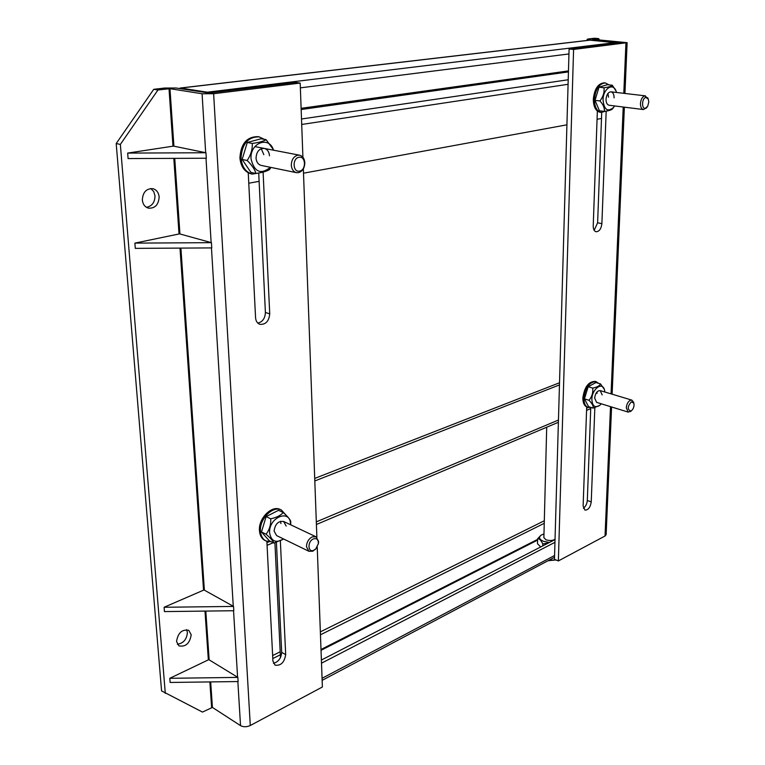 <?xml version="1.0" encoding="UTF-8"?>
<svg xmlns="http://www.w3.org/2000/svg" width="765" height="765" viewBox="0 0 765 765"><rect width="100%" height="100%" fill="white"/><g stroke="black" fill="none" stroke-linecap="round" stroke-linejoin="round"><path stroke-width="1.15" d="M606.129 534.611L605.038 535.997L558.364 560.936L554.462 559.311L569.093 49.017L621.582 42.582L589.452 39.77L587.185 39.273L588.438 38.948L594.424 38.25L598.67 38.613L592.684 39.369M594.166 230.303L597.618 222.797L601.72 112.474M583.389 508.218C585.684 506.506 586.985 503.915 587.31 500.463L590.762 407.563M569.093 49.017L573.587 49.438L627.118 42.668L592.684 39.311M573.587 49.438L558.364 560.936M606.176 111.135L601.883 223.638C601.194 228.898 599.253 231.604 596.059 231.747C594.166 231.145 593.229 229.232 593.219 225.991L597.36 111.078M594.845 407.688L591.24 501.917C590.331 507.405 588.228 510.131 584.919 510.092L583.121 505.971L586.698 406.97M599.483 39.962L598.67 38.613M177.356 644.254C183.418 643.327 186.765 639.406 187.415 632.502L186.564 629.652M191.202 634.778C189.777 643.422 185.685 647.123 178.905 645.87L176.543 641.491C177.958 632.846 182.041 629.126 188.792 630.331L191.202 634.778M146.402 207.296C151.967 206.254 154.836 202.448 155.008 195.897L153.717 191.546L150.82 188.506M159.149 196.93C158.604 204.838 154.999 208.568 148.324 208.137C144.843 206.971 142.845 204.255 142.328 199.99C142.845 192.111 146.411 188.353 153.038 188.706C156.605 189.854 158.642 192.598 159.149 196.93M317.236 546.985L322.381 686.999L250.289 725.507C246.722 727.104 243.471 727.152 240.535 725.641L212.421 707.415L202.486 712.081L161.568 690.9L116.194 143.533L153.727 89.314L164.771 88.032L175.988 87.994L209.113 93.014L295.625 82.438L300.186 83.069L213.636 93.722L202.084 93.76L205.67 152.684M257.853 323.126C262.596 321.883 265.111 318.326 265.398 312.474L258.752 173.732M273.44 663.312C278.403 661.916 281.147 658.263 281.683 652.354L276.414 542.404M153.727 89.314L157.953 89.993L169.964 88.692L202.084 93.76M316.882 537.336L303.342 168.855M302.911 157.274L300.186 83.069M263.093 172.115L269.729 313.851C268.964 321.3 265.656 324.781 259.804 324.303C257.27 323.299 255.854 321.099 255.567 317.695L248.243 172.804M280.363 540.989L285.689 654.649C284.36 662.49 280.803 665.99 275.018 665.129L272.914 661.027L266.87 541.362M157.953 89.993L120.354 144.413L116.194 143.533M165.297 693.367L120.354 144.413M179.115 88.482L180.722 88.052L207.286 92.192L208.922 93.034M618.244 43.003L589.7 40.134L180.205 88.032M301.114 108.324L568.462 70.906M301.161 109.529L568.433 71.9M601.5 118.47L597.073 119.283M566.913 124.819L303.495 173.186M259.115 181.334L248.768 183.227M314.711 478.431L559.521 382.758M314.807 480.956L559.454 384.919M272.636 655.557L280.181 651.809M320.353 631.88L544.307 520.764M554.941 542.328L321.501 663.188M272.789 658.55L280.325 654.792M320.459 634.797L544.24 523.317M555.027 539.583L321.386 660.042M548.926 560.257L556.078 559.98M548.008 560.745L555.983 559.942M297.757 155.19L299.66 155.219C302.758 156.117 304.48 158.632 304.824 162.773C304.613 168.118 302.481 171.417 298.426 172.689L296.399 172.661C293.358 171.762 291.656 169.256 291.312 165.163C291.513 159.751 293.664 156.433 297.757 155.19M299.039 157.274C305.876 155.773 306.392 170.203 299.555 171.102C292.708 172.708 292.125 158.126 299.039 157.274M549.413 542.481L543.227 541.218C539.21 539.306 538.512 537.288 541.142 535.146L543.972 533.913M540.817 535.376L537.613 538.79C539.153 538.541 540.712 539.927 542.289 542.94L542.787 543.934L548.668 542.863M555.036 539.268C552.588 540.731 549.586 540.903 546.009 539.794L543.877 537.594M537.613 538.79L537.489 543.724L540.721 546.956M542.739 545.923L542.787 543.934M270.437 167.315C260.769 174.917 254.296 172.115 251.044 158.919C249.667 142.826 269.29 135.472 273.488 150.189M273.851 150.265L266.115 139.679C263.533 141.276 258.924 142.529 252.287 143.438C252.555 148.764 251.169 153.928 248.156 158.929L247.152 160.487C252.01 165.221 254.927 169.553 255.921 173.483C262.405 172.565 266.966 171.236 269.586 169.505L270.915 167.42M296.399 172.661L261.171 165.412C258.13 164.523 256.418 162.075 256.036 158.078C256.485 151.604 259.239 148.391 264.288 148.42C267.387 149.309 269.127 151.776 269.5 155.811M266.115 139.679L261.075 138.752L247.267 142.481L242.151 159.464L250.93 172.421L255.921 173.483M242.151 159.464L247.152 160.487M247.267 142.481L252.287 143.438M261.257 148.697L263.829 154.693M251.398 173.932L251.159 173.885C244.532 171.905 240.784 166.56 239.904 157.858C240.87 143.686 246.885 136.619 257.968 136.648L258.866 136.82M261.353 172.527L252.287 174.124C245.651 172.144 241.903 166.799 241.023 158.078C241.989 143.897 248.013 136.83 259.096 136.859L264.413 139.364M600.162 112.292L600.085 112.283C595.658 111.116 593.401 106.727 593.324 99.096C594.481 88.826 598.134 83.404 604.283 82.821L605.306 82.936M605.536 111.241L601.185 112.426C596.757 111.26 594.51 106.861 594.434 99.23C595.591 88.96 599.244 83.528 605.392 82.945L608.95 84.867M265.092 540.53L264.948 540.463C261.63 538.656 259.794 535.357 259.44 530.575C258.331 518.335 271.948 504.804 280.363 509.528L281.262 509.949M271.393 541.821L265.981 540.97C262.663 539.172 260.827 535.873 260.473 531.073C259.373 518.833 272.99 505.292 281.405 510.016L286.062 515.18M587.271 407.181L587.204 407.162C584.288 405.995 582.844 402.859 582.882 397.752C584.498 386.918 588.591 381.467 595.16 381.391L596.117 381.668M591.115 407.468L588.218 407.487C585.302 406.311 583.867 403.174 583.905 398.068C585.521 387.224 589.614 381.764 596.184 381.687L598.517 383.303M614.611 105.943L613.587 107.444C607.553 112.398 604.044 109.825 603.04 99.727C603.145 88.855 612.851 82.304 615.978 90.844L616.523 92.469M616.074 91.073L612.306 85.24C611.474 86.292 608.691 87.134 603.958 87.774C604.513 91.838 603.47 95.816 600.821 99.737L599.942 100.951C603.308 104.681 604.771 108.161 604.34 111.422C608.892 110.791 611.637 109.921 612.574 108.812L613.425 107.655M646.607 107.75L643.432 109.558L609.083 105.245C607.066 104.719 606.043 102.711 606.023 99.221C606.559 94.544 608.223 92.077 611.006 91.819C613.042 92.355 614.075 94.363 614.085 97.872M612.306 85.24L607.372 84.686L599.005 87.21L595.007 100.349L599.425 110.782L604.34 111.422M595.007 100.349L599.942 100.951M599.005 87.21L603.958 87.774M607.936 93.464L608.529 97.203M283.586 538.981C275.916 543.466 271.259 541.448 269.615 532.918C268.391 517.303 290.461 508.429 290.547 524.235L290.557 524.752M290.7 524.819L290.757 521.405C290.05 519.311 287.516 516.337 283.146 512.473C280.87 515.39 276.739 517.503 270.743 518.813C271.001 524.092 269.758 528.806 266.995 532.947L266.077 534.228C270.456 538.034 273.067 540.979 273.889 543.054L283.681 539.029M316.079 548.582L312.809 551.211L308.936 551.288L276.605 535.596L274.09 531.063C275.104 523.996 278.288 520.802 283.614 521.481L286.167 526.052M283.146 512.473L278.517 510.312L266.124 516.614L261.477 531.971L269.29 540.788L273.889 543.054M261.477 531.971L266.077 534.228M266.124 516.614L270.743 518.813M280.459 521.29L280.956 523.576M601.29 403.796L599.693 405.421C594.902 408.242 592.292 406.177 591.861 399.215C591.928 388.993 602.39 381.353 604.493 389.854L604.895 392.015M604.379 389.423L600.515 383.896C599.712 385.799 597.102 387.205 592.703 388.104C593.21 392.139 592.244 395.849 589.805 399.234L588.983 400.277C592.11 403.423 593.497 406.024 593.133 408.099L599.76 405.364M630.886 411.226L628.189 412.106L596.595 402.352L594.644 398.058C595.39 393.124 597.255 390.647 600.229 390.609L602.189 394.922M600.515 383.896L595.973 382.548L588.151 386.727L584.441 398.871L588.601 406.684L593.133 408.099M584.441 398.871L588.983 400.277M588.151 386.727L592.703 388.104M597.006 391.957L597.073 393.373M643.432 109.558C641.452 109.032 640.458 106.985 640.468 103.428C640.907 99.23 642.351 96.715 644.809 95.883L647.965 98.322M645.899 97.461L648.28 99.077L648.806 101.955L647.697 106.259L645.383 108.257C641.319 109.271 641.845 97.901 645.899 97.461M308.936 551.288L306.459 546.698C306.66 542.175 308.591 538.895 312.263 536.877L316.06 536.801L318.575 541.438L318.307 543.991M313.421 538.904C316.786 537.996 318.431 539.583 318.355 543.657L315.792 548.888L313.851 550.245C307.712 553.229 307.234 541.304 313.421 538.904M628.189 412.106L626.296 407.755C626.698 404.092 628.036 401.596 630.331 400.267L631.89 400.133L633.592 402.314M631.345 401.816L633.85 403.193C634.395 406.11 633.63 408.606 631.536 410.69L630.905 411.063C627.243 409.648 627.386 406.559 631.345 401.816M169.801 678.306L170.136 682.457L238.106 681.548L237.858 677.398L208.816 659.631L169.801 678.306L237.858 677.398M164.102 607.267L164.446 611.589L233.803 610.738L233.545 606.425L204.026 589.958L164.102 607.267L233.545 606.425M134.879 243.117L135.3 248.367L211.752 247.908L211.436 242.668L179.555 233.87L134.879 243.117L211.436 242.668M127.659 153.086L128.099 158.575L206.301 158.231L205.967 152.751L173.521 146.105L127.659 153.086L205.967 152.751M601.883 223.638L597.618 222.797M591.24 501.917L587.31 500.463M625.933 42.993L623.8 93.32M623.217 107.024L611.063 393.87M610.518 406.645L605.038 535.997M269.729 313.851L265.398 312.474M285.689 654.649L281.683 652.354M250.289 725.507L213.636 93.722M206.005 158.231L211.14 242.582M211.465 247.908L233.268 606.272M233.545 610.738L237.59 677.235M237.848 681.548L240.535 725.641M212.421 707.415L210.671 681.911M209.161 659.841L205.814 611.082M204.379 590.15L180.903 248.09M179.938 233.975L174.745 158.374M173.913 146.191L169.964 88.692M211.618 707.434L209.868 681.921M208.348 659.851L204.991 611.092M203.547 590.159L179.995 248.099M179.02 233.985L173.808 158.374M172.976 146.191L169.017 88.702M207.286 92.192L616.686 42.419M590.312 40.124L180.722 88.052M300.368 87.851L568.95 53.952M568.204 79.751L301.506 118.996M301.706 124.466L568.079 84.293M588.266 407.496L586.65 408.185M558.45 420.042L316.308 521.873M268.84 541.84L266.937 542.634M554.568 555.505L322.055 678.316M321.032 650.317L537.575 540.119M321.004 649.485L537.594 539.392M627.118 42.668L624.948 93.454M624.364 107.167L612.124 394.185M611.579 406.97L606.129 534.706M587.185 39.302L587.147 40.44M590.723 408.634L586.573 410.384M558.383 422.29L316.404 524.484M273.22 542.72L267.071 545.321M322.132 680.362L554.52 557.293M546.707 427.224L543.877 537.699M299.555 155.199L255.319 146.698M251.159 173.885L252.287 174.124M600.085 112.283L601.185 112.426M264.948 540.463L265.981 540.97M587.204 407.162L588.218 407.487M613.587 107.444L612.574 108.812M645.44 95.864L610.977 91.819M648.28 99.077L647.812 97.939M647.066 107.167L646.282 108.161M315.993 536.772L283.557 521.443M318.355 543.657L318.508 542.892M315.792 548.888L315.266 549.49M631.89 400.133L600.19 390.599M633.85 403.193L633.506 402.007M631.536 410.69L630.58 411.484M274.912 542.806L280.468 657.594"/></g></svg>
